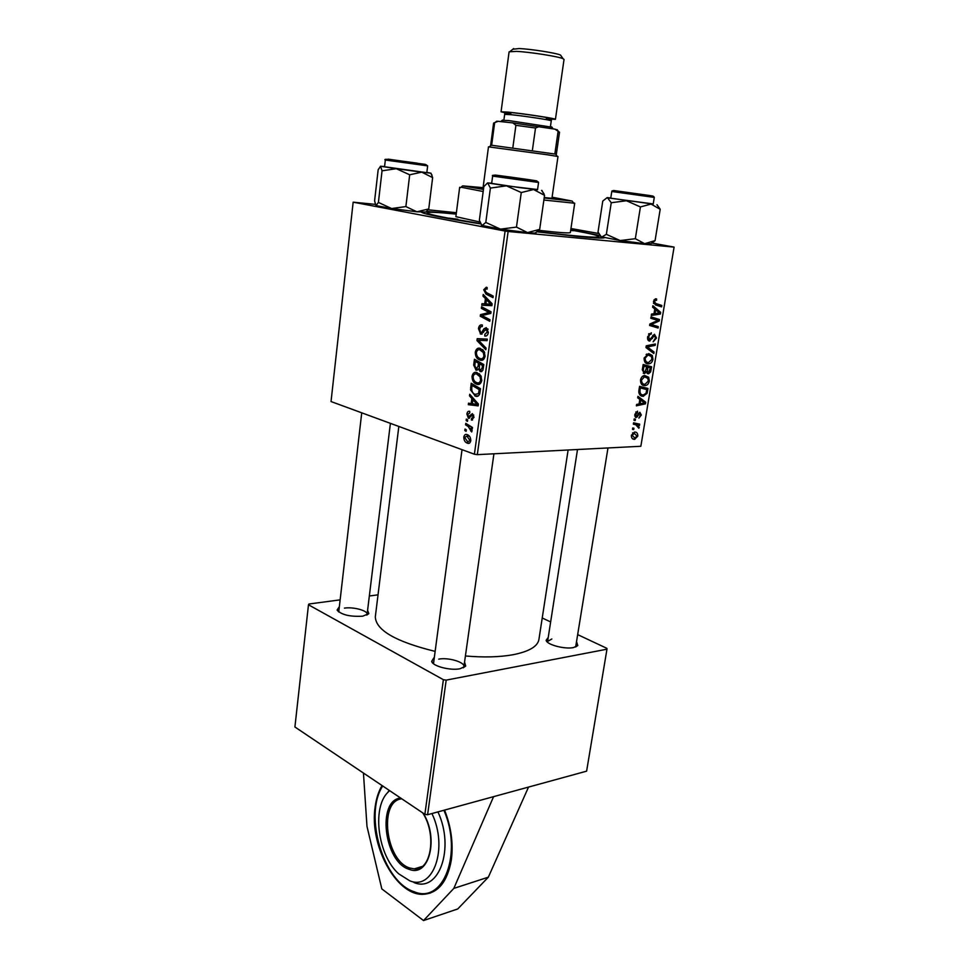 <?xml version="1.0" encoding="UTF-8"?>
<svg xmlns="http://www.w3.org/2000/svg" width="969" height="969" viewBox="0 0 969 969"><rect width="100%" height="100%" fill="white"/><g stroke="black" fill="none" stroke-linecap="round" stroke-linejoin="round"><path stroke-width="1.45" d="M382.028 785.532C378.516 791.503 376.214 798.722 375.112 807.165C369.274 844.629 395.703 895.017 422.605 894.339C437.734 893.684 447.303 882.262 451.336 860.072C453.444 843.648 451.191 826.981 444.577 810.084M427.123 211.496L456.242 213.834M570.765 229.726L599.557 235.443M604.232 237.817C601.858 238.35 593.282 237.938 578.517 236.545L537.383 231.87M398.828 426.457L375.318 616.817C375.802 630.141 395.618 641.623 434.754 651.289M465.411 655.977C483.737 657.551 499.58 657.139 512.964 654.741C529.001 651.568 537.65 646.493 538.909 639.516L568.125 449.991M367.602 610.3L368.826 613.607L362.697 616.187C349.93 616.878 341.391 614.818 337.091 610.034L339.065 607.091M366.779 615.133L367.106 614.334C368.014 610.676 353.382 606.691 344.443 608.12M576.688 642.132L577.79 645.536L573.491 647.571C564.721 649.484 546.795 644.688 546.141 640.315L548.236 637.445M575.659 646.989L607.975 447.957M464.551 662.093L465.714 666.054L460.118 668.743C450.379 670.827 432.586 666.175 431.665 661.367L433.87 657.854M463.327 667.823L463.909 666.648C465.072 662.178 448.187 657.188 438.739 659.138M363.448 773.044L366.972 826.315L381.822 888.912L423.538 920.55L457.756 908.946L488.328 877.187L528.529 787.082L586.608 771.167L606.969 649.194L606.897 648.346L577.887 634.719M477.317 454.643L474.398 454.219L505.091 231.046L508.131 231.47L477.317 454.643L640.848 446.273L674.085 247.107L651.895 243.025M598.551 233.468L570.947 228.514M505.091 231.046L353.164 202.17L375.282 204.35M428.286 209.813L456.387 212.708M471.867 398.477L469.505 395.873L469.723 394.262L478.407 404.049L478.153 405.878L468.306 404.679L468.512 403.189L471.176 403.564L471.867 398.477L473.441 398.453M476.094 370.122L473.671 365.059L474.459 359.245L483.822 364.574L482.865 370.267L480.394 371.611L478.298 368.898L476.094 370.122L477.148 370.122M483.725 289.755L486.305 287.224L487.189 287.575L487.104 289.162L486.256 288.81L484.851 290.131L486.293 292.529L493.197 296.078L492.991 297.653L485.978 294.055L483.725 289.755L484.912 289.816M487.116 311.424L481.339 308.324L481.557 306.773L491.053 311.788L490.823 313.423L481.896 315.506L489.963 319.734L489.745 321.296L480.273 316.245L480.491 314.622L489.381 312.49L487.116 311.424L490.629 311.57M480.685 334.063L478.456 328.685C478.977 325.645 480.285 324.421 482.368 325.027L482.283 326.577L480.794 326.589L479.582 329.097L480.588 332.44L481.714 332.355L483.919 328.818L486.293 327.655L488.34 332.488C487.867 335.117 486.717 336.304 484.912 336.013L484.803 334.39L487.201 332.125L486.353 329.278L480.685 334.063L481.823 334.099M485.844 349.736L476.978 340.591L477.232 338.653L487.31 339.114L487.092 340.652L478.456 340.252L486.075 348.089L485.844 349.736M480.043 360.105L479.219 359.802C476.591 358.615 475.282 356.059 475.282 352.122C476.142 348.901 477.765 347.629 480.152 348.319L484.197 351.553L485.081 356.326C484.173 359.669 482.489 360.928 480.043 360.105L482.501 360.129M474.398 454.219L331.035 401.541L353.164 202.17M467.421 443.184L467.264 443.124C465.035 442.324 463.872 440.314 463.8 437.08C464.321 434.839 465.386 434.003 467.01 434.56L467.276 434.669C469.553 435.469 470.728 437.516 470.777 440.786C470.195 443.051 469.081 443.85 467.421 443.184L469.529 443.087M485.421 298.597L482.986 296.126L483.216 294.455L492.143 303.781L491.889 305.671L481.763 305.247L481.968 303.697L484.706 303.866L485.421 298.597L487.274 298.694M476.76 384.221L476.118 383.978C473.405 382.803 472.048 380.211 472.036 376.202C472.884 373.004 474.495 371.781 476.869 372.508L480.878 375.802L481.75 380.563C480.854 383.857 479.195 385.081 476.76 384.221L479.413 384.208M470.546 389.901L471.2 383.264L480.503 388.726L479.631 394.141C478.565 396.188 477.136 396.842 475.379 396.091L470.546 389.901L471.709 389.889M466.901 414.09C467.276 411.861 468.209 410.941 469.723 411.341L469.771 412.915L467.761 414.453L468.548 416.755L472.412 413.606L473.974 417.385L471.394 420.049L471.479 418.523L473.102 417.021L472.387 415.156L468.427 418.257L466.901 414.09L467.833 414.066M467.47 421.382L466.162 420.57L466.355 419.092L467.676 419.868L467.47 421.382M466.113 431.326L464.817 430.515L465.011 429.037L466.319 429.824L466.113 431.326M468.233 426.542L465.58 424.846L465.786 423.344L472.46 427.486L472.254 428.988L470.873 428.116L471.709 431.968L468.233 426.542L470.801 426.457M633.338 424.168L633.556 422.811L639.697 424.168L639.467 425.524L638.208 425.234L638.898 428.262L635.785 424.761L633.338 424.168M633.98 420.292L634.198 418.947L635.41 419.189L635.179 420.558L633.98 420.292M638.934 390.216L639.576 386.34L648.007 388.472L647.074 393.366L643.125 396.273C640.872 396.382 639.431 395.061 638.801 392.312L638.934 390.216M640.509 379.957C641.248 377.195 642.617 375.706 644.603 375.475L648.673 377.232L649.339 381.108C648.6 383.906 647.219 385.396 645.209 385.589L644.688 385.626C641.902 385.662 640.509 383.772 640.509 379.957M644.119 358.082L648.697 353.6L652.282 355.453L652.961 359.378C652.246 362.127 650.902 363.617 648.939 363.835L648.297 363.872C645.499 363.872 644.106 361.934 644.119 358.082M647.631 336.788L651.313 332.755L651.192 334.135L649.824 334.462L648.649 336.909L649.69 339.647L654.463 334.269L656.522 338.024L653.142 341.803L655.504 337.951L654.463 335.637L649.545 341.027C647.934 340.737 647.292 339.32 647.631 336.788M655.868 298.815L656.655 298.985L656.546 300.39L655.529 300.233L654.475 301.613L655.843 303.539L661.827 305.465L661.585 306.87L655.395 304.884L653.457 301.468L655.383 298.84L656.655 298.985M508.131 231.47L674.085 247.107M652.621 307.221L652.876 305.707L660.676 312.345L660.398 314.041L651.265 315.482L651.495 314.089L653.99 313.75L654.778 308.99L652.621 307.221M650.805 318.28L651.035 316.875L659.477 319.516L659.235 320.981L651.12 324.506L658.302 326.626L658.072 328.031L649.618 325.463L649.86 323.997L657.975 320.448L650.805 318.28M645.972 347.568L646.262 345.812L655.407 343.983L655.177 345.364L647.34 346.938L654.075 352.026L653.821 353.503L645.972 347.568M642.302 369.795L643.174 364.514L651.616 366.791L650.611 371.951L648.636 373.731L646.48 371.939L644.433 373.574L642.302 369.795L644.869 372.205L646.795 366.936L647.776 367.203L647.413 371.636L648.673 372.375L650.405 367.905L647.776 367.203M637.687 397.811L637.929 396.345L645.717 402.22L645.439 403.855L636.354 405.817L636.585 404.461L639.068 403.976L639.831 399.361L637.687 397.811M637.529 411.159L637.541 412.491L635.616 414.466L636.318 416.21L639.867 412.273L641.321 415.023L638.886 418.136L640.533 414.986L639.891 413.593L636.258 417.542L634.828 414.429L637.529 411.159M632.478 429.34L632.709 427.995L633.92 428.225L633.69 429.594L632.478 429.34M631.376 435.372L634.453 432.077C636.694 431.871 637.82 433.216 637.82 436.123L634.647 439.345C632.491 439.526 631.4 438.194 631.376 435.372M550.646 621.941L542.228 617.98M443.378 679.693L446.188 680.117L427.595 814.735L424.87 814.323L443.378 679.693L308.481 604.777L308.929 604.014L339.901 599.896M369.346 595.983L378.031 594.833M308.481 604.777L294.915 726.992L424.87 814.323M427.595 814.735L528.529 787.082M446.188 680.117L606.969 649.194M462.019 449.677L433.494 663.717M551.846 638.971L547.606 641.478L547.715 642.362M361.728 412.818L338.738 611.984M480.491 223.875C443.887 218.11 424.204 214.222 421.467 212.211M468.33 443.39L466.44 442.712M657.951 311.739L660.676 312.345M656.994 313.278L660.398 314.041M657.987 311.776L655.686 309.801L655.056 313.593L659.61 312.963L657.987 311.776M654.681 309.571L655.686 309.801M654.051 313.362L655.056 313.593M654.014 299.833L655.795 300.22M653.469 301.383L654.475 301.613M653.578 303.394L661.827 305.465M656.098 304.205L655.952 305.065M650.962 317.323L659.477 319.516M653.772 318.207L653.615 319.176M657.551 320.582L659.235 320.981M649.824 324.203L651.12 324.506M649.811 324.252L653.36 325.087M649.787 324.409L658.302 326.626M652.609 325.293L652.428 326.323M648.988 333.615L651.192 334.135M648.951 333.651L650.902 334.123M648.552 334.148L649.824 334.462M647.655 336.667L648.649 336.909M647.643 339.138L649.291 339.55M655.529 337.781L656.522 338.024M652.997 335.238L654.632 335.625M652.573 335.831L653.76 336.122M648.77 340.834L649.545 341.027M652.198 344.625L655.177 345.364M646.117 346.636L647.34 346.938M650.756 351.19L654.075 352.026M646.808 354.06L652.282 355.453M646.698 354.109L647.026 354.751M651.967 359.124L652.961 359.378M646.214 363.327L648.297 363.872M651.434 356.519L647.995 354.993L645.136 358.191C645.257 361.122 646.42 362.563 648.624 362.503L651.943 359.317L651.434 356.519M646.25 354.412L648.418 354.969M644.143 357.936L645.136 358.191M643.162 364.55L651.616 366.791M645.984 365.313L645.754 366.657M649.618 371.684L650.611 371.951M647.34 373.489L648.322 373.755M645.681 371.733L646.48 371.939M643.501 373.331L644.433 373.574M645.948 371.248L647.413 371.636M646.795 366.936L643.937 366.173L643.343 370.085M642.944 365.907L643.937 366.173M643.428 375.815L648.673 377.232M643.186 375.936L643.501 376.578M648.358 380.829L649.339 381.108M642.411 384.996L644.688 385.626M647.813 378.31L644.446 376.832L641.526 380.054C641.648 382.961 642.81 384.366 645.015 384.269L648.334 381.059L647.813 378.31M642.701 376.238L644.809 376.808M640.545 379.775L641.526 380.054M642.217 401.202L645.717 402.22M642.968 403.14L645.439 403.855M643.041 401.832L640.739 400.088L640.121 403.77L644.651 402.874L643.041 401.832M639.758 399.809L640.739 400.088M639.14 403.479L640.121 403.77M642.386 387.055L642.181 388.29M646.105 393.087L647.074 393.366M640.654 395.57L643.125 396.273M639.068 389.429L640.049 389.708C639.697 393.293 640.812 395.037 643.404 394.916L646.044 393.257L646.795 389.586L639.37 387.564M646.795 389.586L640.339 387.963L640.049 389.708M639.346 387.697L640.339 387.963M635.846 411.982L637.541 412.491M634.865 414.235L635.616 414.466M634.743 415.737L635.93 416.089M640.557 414.793L641.321 415.023M638.365 413.448L639.358 413.751M634.78 416.04L637.432 416.84M635.458 417.336L636.161 417.542M633.992 420.195L635.179 420.558M632.503 429.231L633.69 429.594M634.077 422.932L633.932 423.828L639.467 425.524M633.399 423.756L638.208 425.234M638.305 427.05L639.274 427.341M637.057 435.893L637.82 436.123M632.345 438.618L634.647 439.345M637.033 436.098L634.332 433.409L632.176 435.347L634.865 438.012L637.033 436.098M632.612 432.877L634.332 433.409M631.425 435.105L632.176 435.347M464.72 437.043L463.8 437.08M469.917 440.423L466.913 436.074L464.648 437.407L467.627 441.719L470.813 440.374M469.214 435.977L466.913 436.074M476.482 352.147L475.282 352.122M481.859 350.814L482.562 349.567M483.277 352.534L479.897 349.821C478.202 349.324 477.027 350.245 476.397 352.559C476.506 355.562 477.584 357.488 479.631 358.348L480.358 358.627C482.09 359.184 483.289 358.288 483.943 355.95L483.277 352.534L484.67 352.559M482.913 349.87L479.897 349.821M485.118 355.962L483.943 355.95M478.856 340.64L476.978 340.591M483.252 340.361L483.458 338.944M481.072 340.458L478.456 340.252M479.643 328.721L478.456 328.685M483.543 332.403L481.714 332.355M487.879 328.939L483.919 328.818M485.941 336.049L484.912 336.013M486.135 335.989L484.694 335.952M488.388 332.161L487.201 332.125M488.037 329.254L486.147 329.206M484.766 308.469L481.339 308.324M483.688 316.366L480.273 316.245M485.578 314.828L480.491 314.622M490.859 313.169L486.535 312.999M490.944 312.563L489.381 312.49M487.116 288.859L486.256 288.81M489.624 294.249L485.978 294.055M484.912 296.223L482.986 296.126M488.013 305.501L488.206 304.048M485.893 303.927L484.706 303.866M489.103 302.498L486.462 299.724L485.881 303.939L490.956 304.242L489.103 302.498L491.017 302.594M488.352 299.821L486.462 299.724M492.07 304.29L490.956 304.242M490.144 304.133L485.881 303.939M474.846 365.059L473.671 365.059M481.654 371.611L480.394 371.611M479.34 368.898L478.298 368.898M482.501 365.483L479.582 363.811L479.316 368.85L480.551 370.085L482.15 368.075L482.501 365.483L483.688 365.483M482.526 363.835L479.582 363.811M483.337 368.075L482.15 368.075M478.48 363.193L475.331 361.389L474.798 365.725L476.336 368.62L478.044 366.391L478.48 363.193L481.423 363.205M478.274 361.425L475.331 361.389M479.231 366.391L478.044 366.391M473.223 376.202L472.036 376.202M478.529 374.979L479.171 373.719M479.97 376.759L476.615 373.998C474.919 373.477 473.768 374.361 473.138 376.65C473.26 379.739 474.398 381.701 476.53 382.549L477.075 382.755C478.795 383.349 479.97 382.476 480.624 380.163L479.97 376.759L481.327 376.759M479.498 373.998L476.615 373.998M481.799 380.151L480.624 380.163M471.128 395.849L469.505 395.873M478.274 405.018L468.306 404.679M472.339 403.54L471.176 403.564M475.452 402.571L472.872 399.652L472.315 403.722L477.257 404.412L475.452 402.571L477.075 402.547M474.483 399.628L472.872 399.652M478.359 404.388L477.257 404.412M471.794 387.515L470.631 387.515M478.068 396.055L475.379 396.091M479.207 389.611L472.085 385.42L471.818 387.334C471.467 390.991 472.545 393.341 475.052 394.383L478.48 393.632L479.207 389.611L480.382 389.599M474.834 385.396L472.085 385.42M479.788 393.62L478.48 393.632M470.655 416.694L469.032 416.743M470.716 416.609L469.202 416.646M472.557 420.013L471.394 420.049M474.011 416.997L473.102 417.021M473.78 415.107L472.363 415.144L473.78 415.12M473.756 415.047L472.169 415.083M469.359 418.233L468.427 418.257M467.579 420.534L466.162 420.57M466.234 430.466L464.817 430.515M468.063 424.761L465.58 424.846M472.375 428.056L470.873 428.116M472.109 430.951L470.704 430.999M472.06 430.297L471.031 430.333M423.538 920.55L453.819 888.403L493.572 796.663M488.328 877.187L453.819 888.403M413.969 882.541C438.957 893.139 455.018 848.287 437.952 811.901M389.623 790.631L387.782 792.424C371.708 808.316 377.971 855.506 398.695 873.82L409.802 880.833C433.506 890.874 448.405 847.802 431.944 813.548M389.223 790.365L387.673 792.533M449.132 218.17L457.865 219.224L449.132 218.17M570.656 230.465L573.515 230.695L570.705 230.125M544.227 197.567L557.732 198.851L552.027 197.64M544.178 197.955L572.182 201.067L552.088 197.216M483.071 187.635L462.685 185.878L483.446 189.44M483.168 191.523L461.026 187.199M459.669 187.271L455.878 216.668L479.812 221.974M537.686 231.627C576.555 236.388 597.001 238.059 599.036 236.654C598.588 235.552 590.06 233.505 573.442 230.489L570.729 230.004M456.205 214.113C437.697 212.259 428.007 211.823 427.159 212.805C427.172 213.689 433.991 215.421 447.605 218.013L480.358 223.56M538.909 230.343C559.016 232.645 569.506 233.384 570.353 232.548L574.714 203.236L543.875 200.038M573.418 202.787L574.714 203.236M483.01 188.059L477.196 187.671L483.507 188.979M417.106 163.131L393.414 159.958L417.106 163.131M426.844 172.373L430.611 173.16L421.745 172.143L432.634 177.63L430.963 173.16M422.835 164.052L389.635 159.388L422.835 164.052M425.476 172.482L426.82 172.567L427.644 165.869L385.335 160.03L384.56 166.753L425.476 172.482M428.746 208.953L416.9 211.799L425.924 212.041L428.746 208.953L432.634 177.63M409.693 174.795L421.745 172.143L396.309 168.703L409.693 174.795L405.878 206.579L391.621 208.541L378.407 202.424L382.052 170.81L396.309 168.703L380.551 166.244L382.052 170.81M378.407 202.424L376.02 205.585L391.621 208.541L416.9 211.799L405.878 206.579M375.815 205.428L374.603 200.777L378.164 169.781L380.551 166.244L384.584 166.559M505.019 176.6L530.091 180.016L505.019 176.6M537.565 189.524L506.399 185.842L521.274 192.54L533.628 189.524L544.554 195.35L541.889 190.421M520.074 178.768L497.376 175.413L520.074 178.768M519.832 187.647L537.529 189.754L538.57 182.475L492.64 176.104L491.658 183.395L519.832 187.647M535.796 232.548L539.672 229.362L527.536 232.608L516.465 227.097L521.274 192.54M539.672 229.362L544.554 195.35M516.465 227.097L500.476 229.144L485.796 222.434L490.399 188.071L506.399 185.842L487.661 182.935L490.399 188.071M485.796 222.434L481.968 225.644L479.364 220.217L483.834 186.581L487.601 182.911L491.683 183.165M535.7 232.621C536.959 233.226 534.246 233.226 527.536 232.608L500.476 229.144L481.399 225.28M624.048 192.068L646.493 195.132L624.048 192.068M650.926 243.764L644.627 243.691L635.337 238.701L640.424 206.93L651.035 204.059L660.192 209.316L656.958 204.725M651.616 243.243L655.068 240.627L644.627 243.691L620.16 240.554L606.352 234.341L601.531 237.175L598.018 232.051L602.766 201.067L607.188 197.603L610.773 197.991M616.26 190.869L650.308 195.617L616.26 190.869M611.778 191.487L610.749 198.185L653.203 204.12L654.281 197.41L611.778 191.487C611.996 190.13 612.638 190.627 628.627 192.819L653.651 196.477L654.281 197.41M606.352 234.341L611.245 202.739L626.434 200.74L640.424 206.93M653.227 203.926L607.587 197.846L611.245 202.739M655.068 240.627L660.192 209.316M635.337 238.701L620.16 240.554L600.574 236.642M497.049 121.743L496.625 121.246L498.078 121.307L493.621 123.063L490.677 145.12L556.339 154.228L559.525 132.208L554.958 129.156L557.405 130.016M551.918 198.451L557.987 156.493L547.509 154.786L488.485 146.84L482.901 188.882M554.849 153.914L558.047 131.748M512.819 147.833L515.908 125.316L512.904 122.906L554.958 129.156M539.273 126.539L535.518 128.017L515.908 125.316M532.356 150.546L535.518 128.017M498.078 121.307L512.904 122.906M491.658 145.168L494.614 122.99M512.843 49.237L519.263 48.547C531.254 49.068 556.581 53.089 560.518 55.076L561.124 55.936M548.781 119.042L555.431 119.332L564.031 59.436L563.098 58.734C558.701 56.541 530.019 52.011 516.501 51.381L509.1 51.817L501.058 111.786L507.538 113.325M502.257 120.301L508.616 120.544L551.967 127.205M555.431 119.332C556.848 118.69 523.696 113.615 508.277 112.138L501.058 111.786M653.469 303.018L655.843 303.539M653.7 322.217L655.625 322.665M651.107 323.416L652.973 323.852M651.277 338.181L652.452 338.472M646.602 345.739L649.727 346.527M646.008 347.35L648.951 348.101M650.078 369.879L651.059 370.146M646.432 369.153L647.413 369.419M642.52 368.462L643.513 368.729M646.493 391.428L647.462 391.706M637.735 414.611L638.607 414.865M633.363 424.022L635.785 424.761M484.585 330.514L482.962 330.465M489.151 304.048L488.437 304.024M480.091 391.779L478.904 391.791M471.431 415.422L470.05 415.459M401.832 798.831C378.358 800.612 385.589 861.489 410.129 868.103L414.272 868.878L421.188 867.122M423.211 813.197C439.139 838.391 429.061 877.611 409.366 869.387C384.196 862.567 376.638 800.188 400.633 798.032M382.731 786.004C363.484 814.529 383.118 882.347 414.32 891.783C443.269 904.319 462.867 853.58 443.911 810.266M430.188 893.139L423.417 894.072L414.974 892.582M425.367 164.403L388.109 159.134L425.367 164.403M520.753 178.89C548.502 182.681 537.238 180.706 510.954 177.133C483.882 173.415 493.16 175.123 520.753 178.89M613.643 190.493L652.912 196.041L613.643 190.493M510.869 113.809C500.888 112.029 500.513 111.544 509.718 112.38C531.618 114.524 570.063 121.21 546.322 118.703M551.446 119.902L551.264 120.822C552.439 120.289 524.096 115.965 510.881 114.669L504.667 114.354L504.728 113.421M602.173 238.023L602.839 237.502M366.863 615L368.826 613.607M575.768 646.844L577.79 645.536M463.582 667.496L465.714 666.054M433.337 663.317L431.665 661.367M547.655 642.193L546.141 640.315M338.678 611.827L337.091 610.034M423.768 213.265L423.065 212.32M655.529 300.233L653.978 299.893M650.599 334.135L648.879 333.724M654.463 335.637L652.973 335.274M649.92 341.003L648.491 340.652M647.813 346.89L646.153 346.466M648.939 363.835L645.754 363M647.995 354.993L646.105 354.509M648.636 373.731L647.122 373.319M644.688 373.562L643.283 373.186M645.209 385.589L642.035 384.705M644.446 376.832L642.592 376.323M643.586 396.248L640.315 395.304M637.348 412.503L635.797 412.043M636.258 417.542L635.385 417.276M634.756 439.345L632.272 438.557M634.198 433.422L632.575 432.913M467.264 443.124L469.638 443.027M467.094 436.135L469.275 436.05M479.219 359.802L483.095 359.838M480.83 350.172L483.24 350.209M486.353 329.278L488.061 329.327M480.273 333.905L482.199 333.954M487.879 311.824L491.029 311.957M480.006 371.466L481.944 371.466M475.755 369.988L477.414 369.988M476.118 383.978L479.873 383.954M477.39 374.288L479.788 374.288M474.822 395.885L478.444 395.837M468.318 418.22L469.456 418.184M422.157 866.468L414.272 868.878C430.854 871.41 437.225 834.939 422.714 812.87M389.381 790.474L387.782 792.424M414.623 892.461C382.852 882.456 363.387 815.002 382.367 785.762M462.685 185.878L460.517 187.598M427.159 212.805L426.99 214.173M599.036 236.654L598.83 238.011M572.182 201.067L573.793 203.32M367.106 614.334L390.398 423.356M430.611 173.16L432.017 175.062M427.644 165.869L425.851 164.621L392.227 159.933C386.062 159.098 383.76 159.122 385.335 160.03M493.924 453.795L463.909 666.648M538.57 182.475C538.764 181.348 532.841 180.161 520.813 178.926C498.478 176.007 490.738 174.105 492.64 176.104M541.574 190.408L544.057 193.885M547.606 641.478L577.5 449.519M657.018 204.725L660.083 209.062M555.649 154.059L557.26 156.324M491.392 145.144L489.224 146.876M557.127 129.64L558.738 131.905M496.625 121.246L494.456 122.99M513.655 48.571L510.178 51.393M502.572 120.047L500.658 121.585M503.892 120.108L504.667 114.354M550.44 126.576L551.264 120.822M551.724 126.866L553.129 128.853M560.518 55.076L563.098 58.734"/></g></svg>
